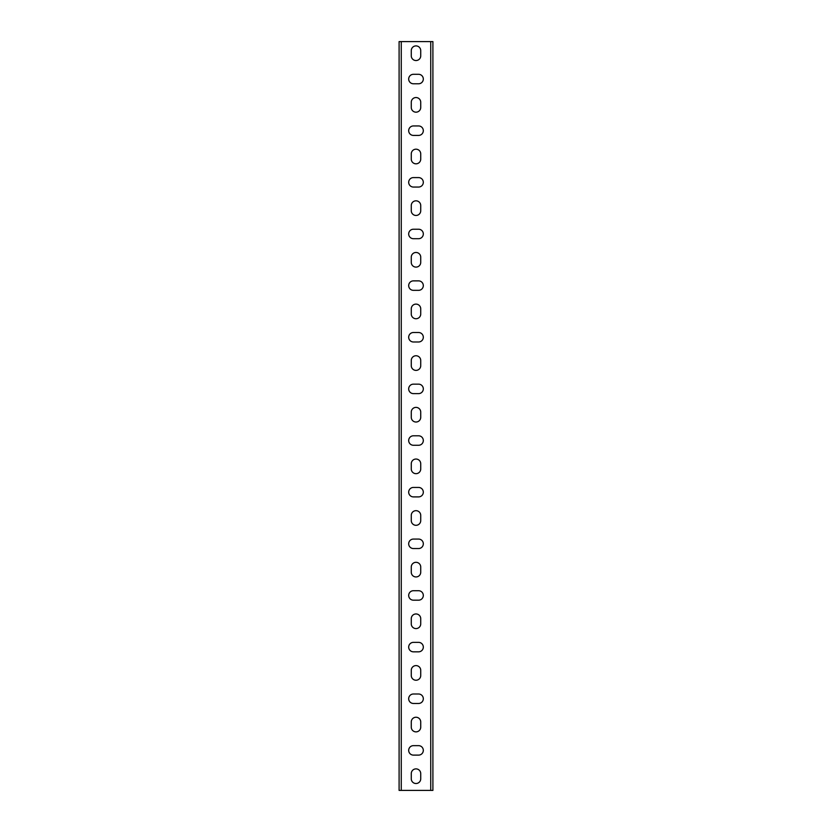 <?xml version="1.0" encoding="UTF-8"?>
<svg xmlns="http://www.w3.org/2000/svg" width="832" height="832" viewBox="0 0 832 832"><rect width="100%" height="100%" fill="white"/><g stroke="black" fill="none" stroke-linecap="round" stroke-linejoin="round"><path stroke-width="1.25" d="M401.253 790.4L399.1 790.4L399.1 41.6L401.253 41.6L401.253 790.4L430.747 790.4L430.747 41.6L401.253 41.6M430.747 41.6L432.9 41.6L432.9 790.4L430.747 790.4M411.268 50.638A4.732 4.732 0 0 1 416 45.906A4.732 4.732 0 0 1 420.732 50.638L420.732 55.806A4.732 4.732 0 0 1 416 60.538A4.732 4.732 0 0 1 411.268 55.806L411.268 50.638M411.268 102.274A4.732 4.732 0 0 1 416 97.542A4.732 4.732 0 0 1 420.732 102.274L420.732 107.442A4.732 4.732 0 0 1 416 112.174A4.732 4.732 0 0 1 411.268 107.442L411.268 102.274M411.268 153.92A4.732 4.732 0 0 1 416 149.188A4.732 4.732 0 0 1 420.732 153.92L420.732 159.089A4.732 4.732 0 0 1 416 163.821A4.732 4.732 0 0 1 411.268 159.089L411.268 153.92M411.268 205.566A4.732 4.732 0 0 1 416 200.824A4.732 4.732 0 0 1 420.732 205.566L420.732 210.725A4.732 4.732 0 0 1 416 215.457A4.732 4.732 0 0 1 411.268 210.725L411.268 205.566M411.268 257.202A4.732 4.732 0 0 1 416 252.47A4.732 4.732 0 0 1 420.732 257.202L420.732 262.371A4.732 4.732 0 0 1 416 267.103A4.732 4.732 0 0 1 411.268 262.371L411.268 257.202M411.268 308.849A4.732 4.732 0 0 1 416 304.106A4.732 4.732 0 0 1 420.732 308.849L420.732 314.007A4.732 4.732 0 0 1 416 318.739A4.732 4.732 0 0 1 411.268 314.007L411.268 308.849M411.268 360.485A4.732 4.732 0 0 1 416 355.753A4.732 4.732 0 0 1 420.732 360.485L420.732 365.654A4.732 4.732 0 0 1 416 370.386A4.732 4.732 0 0 1 411.268 365.654L411.268 360.485M411.268 412.131A4.732 4.732 0 0 1 416 407.389A4.732 4.732 0 0 1 420.732 412.131L420.732 417.29A4.732 4.732 0 0 1 416 422.022A4.732 4.732 0 0 1 411.268 417.29L411.268 412.131M411.268 463.767A4.732 4.732 0 0 1 416 459.035A4.732 4.732 0 0 1 420.732 463.767L420.732 468.936A4.732 4.732 0 0 1 416 473.668A4.732 4.732 0 0 1 411.268 468.936L411.268 463.767M411.268 515.414A4.732 4.732 0 0 1 416 510.671A4.732 4.732 0 0 1 420.732 515.414L420.732 520.572A4.732 4.732 0 0 1 416 525.304A4.732 4.732 0 0 1 411.268 520.572L411.268 515.414M411.268 567.05A4.732 4.732 0 0 1 416 562.318A4.732 4.732 0 0 1 420.732 567.05L420.732 572.218A4.732 4.732 0 0 1 416 576.95A4.732 4.732 0 0 1 411.268 572.218L411.268 567.05M411.268 618.696A4.732 4.732 0 0 1 416 613.954A4.732 4.732 0 0 1 420.732 618.696L420.732 623.854A4.732 4.732 0 0 1 416 628.586A4.732 4.732 0 0 1 411.268 623.854L411.268 618.696M411.268 670.332A4.732 4.732 0 0 1 416 665.6A4.732 4.732 0 0 1 420.732 670.332L420.732 675.501A4.732 4.732 0 0 1 416 680.233A4.732 4.732 0 0 1 411.268 675.501L411.268 670.332M411.268 721.978A4.732 4.732 0 0 1 416 717.246A4.732 4.732 0 0 1 420.732 721.978L420.732 727.137A4.732 4.732 0 0 1 416 731.869A4.732 4.732 0 0 1 411.268 727.137L411.268 721.978M411.268 773.614A4.732 4.732 0 0 1 416 768.882A4.732 4.732 0 0 1 420.732 773.614L420.732 778.783A4.732 4.732 0 0 1 416 783.515A4.732 4.732 0 0 1 411.268 778.783L411.268 773.614M418.579 745.649A4.732 4.732 0 0 1 423.311 750.381A4.732 4.732 0 0 1 418.579 755.113L413.421 755.113A4.732 4.732 0 0 1 408.689 750.381A4.732 4.732 0 0 1 413.421 745.649L418.579 745.649M418.579 694.002A4.732 4.732 0 0 1 423.311 698.734A4.732 4.732 0 0 1 418.579 703.466L413.421 703.466A4.732 4.732 0 0 1 408.689 698.734A4.732 4.732 0 0 1 413.421 694.002L418.579 694.002M418.579 642.366A4.732 4.732 0 0 1 423.311 647.098A4.732 4.732 0 0 1 418.579 651.83L413.421 651.83A4.732 4.732 0 0 1 408.689 647.098A4.732 4.732 0 0 1 413.421 642.366L418.579 642.366M418.579 590.72A4.732 4.732 0 0 1 423.311 595.452A4.732 4.732 0 0 1 418.579 600.184L413.421 600.184A4.732 4.732 0 0 1 408.689 595.452A4.732 4.732 0 0 1 413.421 590.72L418.579 590.72M418.579 539.074A4.732 4.732 0 0 1 423.311 543.816A4.732 4.732 0 0 1 418.579 548.548L413.421 548.548A4.732 4.732 0 0 1 408.689 543.816A4.732 4.732 0 0 1 413.421 539.074L418.579 539.074M418.579 487.438A4.732 4.732 0 0 1 423.311 492.17A4.732 4.732 0 0 1 418.579 496.902L413.421 496.902A4.732 4.732 0 0 1 408.689 492.17A4.732 4.732 0 0 1 413.421 487.438L418.579 487.438M418.579 435.791A4.732 4.732 0 0 1 423.311 440.534A4.732 4.732 0 0 1 418.579 445.266L413.421 445.266A4.732 4.732 0 0 1 408.689 440.534A4.732 4.732 0 0 1 413.421 435.791L418.579 435.791M418.579 384.155A4.732 4.732 0 0 1 423.311 388.887A4.732 4.732 0 0 1 418.579 393.619L413.421 393.619A4.732 4.732 0 0 1 408.689 388.887A4.732 4.732 0 0 1 413.421 384.155L418.579 384.155M418.579 332.509A4.732 4.732 0 0 1 423.311 337.251A4.732 4.732 0 0 1 418.579 341.983L413.421 341.983A4.732 4.732 0 0 1 408.689 337.251A4.732 4.732 0 0 1 413.421 332.509L418.579 332.509M418.579 280.873A4.732 4.732 0 0 1 423.311 285.605A4.732 4.732 0 0 1 418.579 290.337L413.421 290.337A4.732 4.732 0 0 1 408.689 285.605A4.732 4.732 0 0 1 413.421 280.873L418.579 280.873M418.579 229.226A4.732 4.732 0 0 1 423.311 233.969A4.732 4.732 0 0 1 418.579 238.701L413.421 238.701A4.732 4.732 0 0 1 408.689 233.969A4.732 4.732 0 0 1 413.421 229.226L418.579 229.226M418.579 177.59A4.732 4.732 0 0 1 423.311 182.322A4.732 4.732 0 0 1 418.579 187.054L413.421 187.054A4.732 4.732 0 0 1 408.689 182.322A4.732 4.732 0 0 1 413.421 177.59L418.579 177.59M418.579 125.944A4.732 4.732 0 0 1 423.311 130.686A4.732 4.732 0 0 1 418.579 135.418L413.421 135.418A4.732 4.732 0 0 1 408.689 130.686A4.732 4.732 0 0 1 413.421 125.944L418.579 125.944M418.579 74.308A4.732 4.732 0 0 1 423.311 79.04A4.732 4.732 0 0 1 418.579 83.772L413.421 83.772A4.732 4.732 0 0 1 408.689 79.04A4.732 4.732 0 0 1 413.421 74.308L418.579 74.308"/></g></svg>
